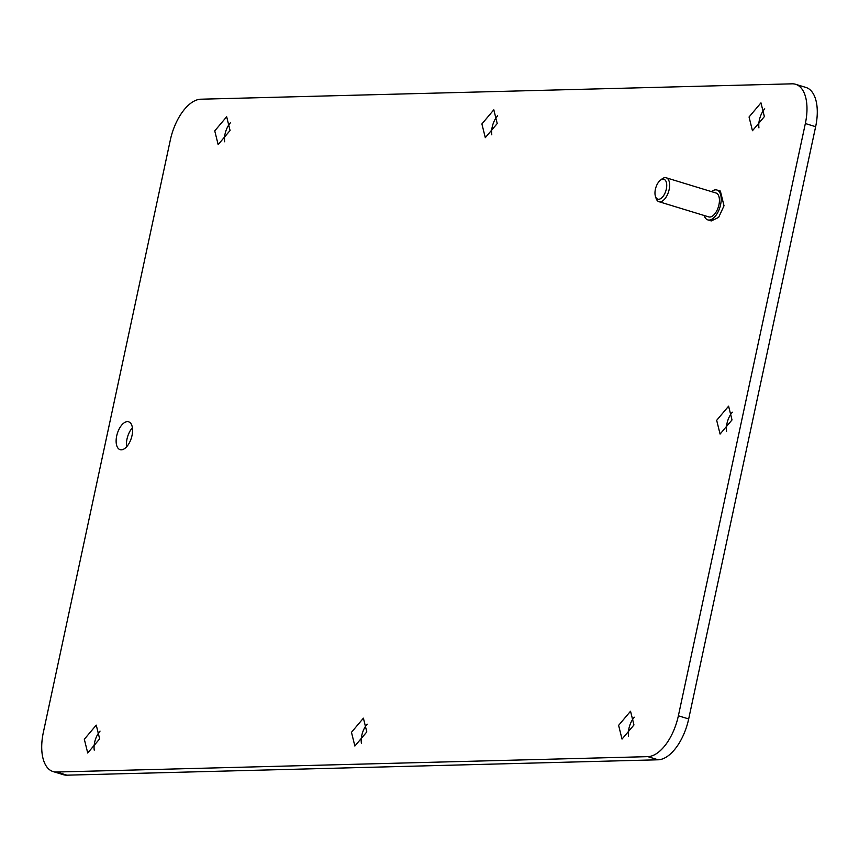<?xml version="1.0" encoding="UTF-8"?>
<svg xmlns="http://www.w3.org/2000/svg" width="859" height="859" viewBox="0 0 859 859"><rect width="100%" height="100%" fill="white"/><g stroke="black" fill="none" stroke-linecap="round" stroke-linejoin="round"><path stroke-width="1.29" d="M132.018 435.524A14.571 7.377 -73 0 0 128.614 421.79A14.571 7.377 -73 0 0 116.695 435.932A14.571 7.377 -73 0 0 120.099 449.665A14.571 7.377 -73 0 0 132.018 435.524M132.415 427.782A14.571 7.377 -73 0 0 126.992 439.078A14.571 7.377 -73 0 0 126.595 446.82M53.086 771.565L63.383 774.711A41.64 21.067 -73 0 0 66.916 775.172L658.144 759.796A41.64 21.067 -73 0 0 688.682 718.94L678.374 715.794L805.345 123.546A41.64 21.067 -73 0 0 795.617 84.289A41.64 21.067 -73 0 0 792.084 83.828L200.856 99.204A41.64 21.067 -73 0 0 170.318 140.06L43.358 732.308A41.64 21.067 -73 0 0 53.086 771.565A41.64 21.067 -73 0 0 56.608 772.026L647.836 756.65A41.64 21.067 -73 0 0 678.374 715.794M688.682 718.94L815.642 126.692A41.64 21.067 -73 0 0 805.914 87.435L795.617 84.289M230.47 122.751A14.571 7.377 -73 0 0 225.047 134.036A14.571 7.377 -73 0 0 224.65 141.778M100.052 731.116A14.571 7.377 -73 0 0 94.63 742.401A14.571 7.377 -73 0 0 94.232 750.154M497.619 115.793A14.571 7.377 -73 0 0 492.196 127.089A14.571 7.377 -73 0 0 491.799 134.831M367.201 724.169A14.571 7.377 -73 0 0 361.779 735.454A14.571 7.377 -73 0 0 361.381 743.207M634.35 717.222A14.571 7.377 -73 0 0 628.928 728.507A14.571 7.377 -73 0 0 628.53 736.249M764.768 108.846A14.571 7.377 -73 0 0 759.345 120.142A14.571 7.377 -73 0 0 758.948 127.884M732.405 412.18A14.571 7.377 -73 0 0 726.982 423.476A14.571 7.377 -73 0 0 726.585 431.218M707.805 219.883L711.241 220.935L718.629 217.402L724.019 205.784L720.368 191.063L716.932 190.022A15.612 7.903 107 0 1 720.583 204.732A15.612 7.903 107 0 1 707.805 219.883A15.612 7.903 107 0 1 704.187 215.512M214.75 130.89L226.669 116.749L230.072 130.493L218.154 144.623L214.75 130.89M84.322 739.255L96.251 725.125L99.655 738.858L87.725 752.999L84.322 739.255M481.899 123.943L493.818 109.802L497.221 123.546L485.303 137.676L481.899 123.943M351.471 732.308L363.4 718.178L366.804 731.911L354.874 746.041L351.471 732.308M618.62 725.361L630.538 711.22L633.953 724.964L622.023 739.094L618.62 725.361M749.048 116.996L760.967 102.855L764.37 116.599L752.452 130.729L749.048 116.996M716.674 420.319L728.604 406.189L732.008 419.922L720.078 434.063L716.674 420.319M660.367 180.24L661.978 178.973A12.488 6.324 107 0 1 666.219 177.792A12.488 6.324 107 0 1 669.14 189.56A12.488 6.324 107 0 1 658.917 201.682A12.488 6.324 107 0 1 656.072 198.322L655.438 196.367A10.405 5.272 107 0 1 655.385 189.345A10.405 5.272 107 0 1 660.367 180.24A10.405 5.272 107 0 1 666.326 189.066A10.405 5.272 107 0 1 660.925 198.472A10.405 5.272 107 0 1 655.438 196.367M666.219 177.792L716.019 193.007A12.488 6.324 107 0 1 718.94 204.775A12.488 6.324 107 0 1 708.718 216.898L658.917 201.682M711.488 191.621A15.612 7.903 107 0 1 716.932 190.022M658.144 759.796L647.836 756.65M66.916 775.172L56.608 772.026M815.642 126.692L805.345 123.546"/></g></svg>
